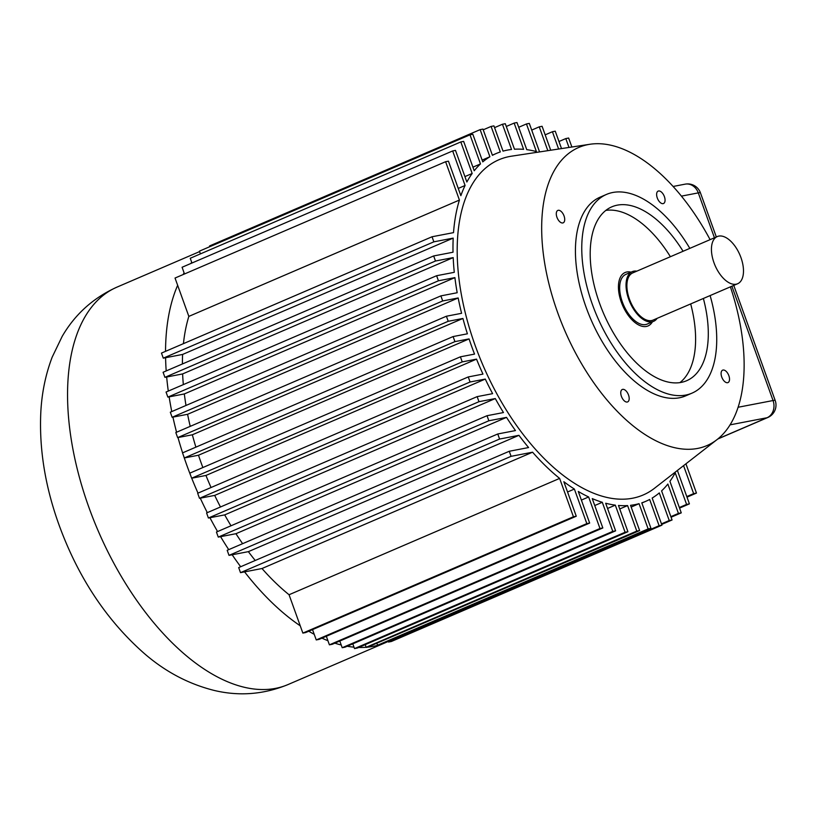 <?xml version="1.0" encoding="UTF-8"?>
<svg xmlns="http://www.w3.org/2000/svg" width="816" height="816" viewBox="0 0 816 816"><rect width="100%" height="100%" fill="white"/><g stroke="black" fill="none" stroke-linecap="round" stroke-linejoin="round"><path stroke-width="1.22" d="M687.011 497.148L696.466 493.078L685.93 463.814M737.613 283.754L653.055 320.096A25.694 13.495 -113.3 0 1 651.566 320.555A25.694 13.495 -113.3 0 1 629.432 299.095A25.694 13.495 -113.3 0 1 632.757 272.901L717.315 236.548A25.694 13.495 -113.3 0 1 740.938 257.55A25.694 13.495 -113.3 0 1 737.613 283.754A25.694 13.495 -113.3 0 1 736.124 284.203A25.694 13.495 -113.3 0 1 713.98 262.742A25.694 13.495 -113.3 0 1 717.315 236.548M657.135 318.352A27.04 14.209 -113.3 0 1 653.585 321.341A27.04 14.209 -113.3 0 1 652.025 321.82A27.04 14.209 -113.3 0 1 628.718 299.227A27.04 14.209 -113.3 0 1 632.227 271.657A27.04 14.209 -113.3 0 1 636.837 271.147M388.273 641.305L388.294 641.386A216.342 113.669 -113.3 0 1 385.907 642.478A216.342 113.669 -113.3 0 1 382.061 643.977M376.931 643.487L377.563 645.232L378.981 644.966A216.342 113.669 -113.3 0 1 367.628 647.149L639.622 530.553L630.544 505.318A189.302 99.46 -113.3 0 0 639.05 503.676L648.139 528.911L650.974 528.36L641.784 502.84A189.302 99.46 -113.3 0 0 645.803 501.31L641.845 503.003M365.221 644.66L366.16 647.282A216.342 113.669 -113.3 0 1 358.714 647.455M352.798 643.834L354.001 647.17A216.342 113.669 -113.3 0 1 347.188 646.252M339.803 641.039L341.221 644.987A216.342 113.669 -113.3 0 1 334.835 643.171M326.329 636.276L327.92 640.703A216.342 113.669 -113.3 0 1 321.953 638.163M312.528 629.605L314.221 634.318A216.342 113.669 -113.3 0 1 308.754 631.227M261.997 568.517A189.302 99.46 -113.3 0 0 289.058 594.742L300.247 625.821A216.342 113.669 -113.3 0 1 244.586 571.873L261.997 568.517L532.573 452.197L511.081 456.328L509.266 451.268L528.595 447.545A189.302 99.46 -113.3 0 1 518.945 435.326L248.37 551.647A189.302 99.46 -113.3 0 0 255.235 560.48M240.679 566.732A216.342 113.669 -113.3 0 1 232.162 554.768L248.37 551.647M228.735 549.647A216.342 113.669 -113.3 0 1 220.585 536.653L235.946 533.705L506.512 417.374L488.845 420.781L487.019 415.711L503.472 412.549A189.302 99.46 -113.3 0 1 495.281 398.555L224.706 514.886A189.302 99.46 -113.3 0 0 231.01 525.779M217.576 531.553A216.342 113.669 -113.3 0 1 209.936 517.721L224.706 514.886M207.305 512.642A216.342 113.669 -113.3 0 1 200.287 498.168L214.7 495.404L485.275 379.073L470.067 382L468.251 376.941L482.96 374.105A189.302 99.46 -113.3 0 1 476.524 359.132L205.948 475.453A189.302 99.46 -113.3 0 0 211.058 487.509M198.002 493.119A216.342 113.669 -113.3 0 1 191.729 478.196L205.948 475.453M469.067 338.905A189.302 99.46 -113.3 0 0 471.709 346.525A189.302 99.46 -113.3 0 0 474.535 354.103L460.397 356.816L189.822 473.147L190.73 475.677A216.342 113.669 -113.3 0 1 186.946 465.579A216.342 113.669 -113.3 0 1 183.437 455.42L184.355 457.949L454.93 341.629L469.067 338.905L198.492 455.226A189.302 99.46 -113.3 0 0 201.134 462.845A189.302 99.46 -113.3 0 0 202.858 467.537M165.536 351.339A216.342 113.669 -113.3 0 1 177.653 285.304L175.032 278.042L445.607 161.711L448.443 161.17L460.867 195.667A189.302 99.46 -113.3 0 1 465.089 185.487L458.255 188.425M730.391 286.855A162.251 85.252 -113.3 0 1 717.029 439.61L654.401 488.345A182.468 95.87 -113.3 0 1 475.289 345.831A182.468 95.87 -113.3 0 1 511.591 156.172L590.05 144.248A162.251 85.252 -113.3 0 1 710.093 239.649M571.873 147.013L568.64 138.026L565.804 138.577L568.997 147.441M561.52 148.583L555.247 131.182L552.412 131.733L558.634 149.022M550.708 150.226L542.089 126.296L539.254 126.837L547.832 150.664M539.56 151.919L529.298 123.4L526.463 123.95L536.398 151.552A189.302 99.46 -113.3 0 0 526.759 149.665L516.987 122.533L514.151 123.083L523.597 149.328A189.302 99.46 -113.3 0 0 514.478 149.226L505.288 123.706L502.452 124.246L511.53 149.481A189.302 99.46 -113.3 0 0 503.023 151.123L493.935 125.888L491.099 126.429L500.29 151.96A189.302 99.46 -113.3 0 0 496.271 153.49L492.364 155.173M209.814 246.677L209.559 245.953L480.134 129.632L482.97 129.081L492.425 155.336A189.302 99.46 -113.3 0 1 496.271 153.49M480.134 129.632L489.896 156.764L482.134 160.099M200.379 253.909A216.342 113.669 -113.3 0 1 200.41 253.878L199.43 251.144L470.006 134.824L472.841 134.273L482.776 161.874A189.302 99.46 -113.3 0 1 489.896 156.764M470.006 134.824L480.481 163.924L472.933 167.168M190.76 263.527A216.342 113.669 -113.3 0 1 191.719 262.395L190.24 258.264L460.805 141.943L463.651 141.392L474.218 170.758A189.302 99.46 -113.3 0 1 480.481 163.924M460.805 141.943L472.168 173.482L464.926 176.593M183.08 274.584A216.342 113.669 -113.3 0 1 184.1 272.881L182.08 267.26L452.656 150.94L455.491 150.389L466.864 181.999A189.302 99.46 -113.3 0 1 472.168 173.482M452.656 150.94L465.089 185.487M445.607 161.711L459.418 200.063L188.843 316.394A189.302 99.46 -113.3 0 0 183.437 343.648M432.041 236.762L433.857 241.832L163.282 358.153L161.466 353.093L432.041 236.762L453.523 232.631A189.302 99.46 -113.3 0 1 459.418 200.063M433.857 241.832L453.196 238.109L182.621 354.43A189.302 99.46 -113.3 0 0 182.396 363.967M433.663 255.949L435.489 261.018L164.914 377.339L163.088 372.269L433.663 255.949L453.023 252.226A189.302 99.46 -113.3 0 1 453.196 238.109M435.489 261.018L453.196 257.601L182.621 373.932A189.302 99.46 -113.3 0 0 183.335 384.611M436.621 275.716L438.447 280.786L167.872 397.106L166.046 392.047L436.621 275.716L454.288 272.32A189.302 99.46 -113.3 0 1 453.196 257.601M438.447 280.786L454.9 277.613L184.324 393.944A189.302 99.46 -113.3 0 0 185.997 405.46M440.875 295.882L442.7 300.941L172.125 417.272L170.309 412.202L440.875 295.882L457.184 292.74A189.302 99.46 -113.3 0 1 454.9 277.613M442.7 300.941L458.174 297.962L187.598 414.293A189.302 99.46 -113.3 0 0 190.22 426.36M446.393 316.231L448.219 321.29L177.643 437.621L175.817 432.551L446.393 316.231L461.591 313.303A189.302 99.46 -113.3 0 1 458.174 297.962M448.219 321.29L462.927 318.464L192.352 434.785A189.302 99.46 -113.3 0 0 195.891 447.137M183.437 455.42L182.529 452.89L453.104 336.559L467.405 333.805A189.302 99.46 -113.3 0 1 462.927 318.464M453.104 336.559L454.93 341.629M460.397 356.816L462.223 361.886L476.524 359.132M477.156 396.627L478.972 401.696L208.406 518.017L206.581 512.958L477.156 396.627L492.619 393.659A189.302 99.46 -113.3 0 1 485.275 379.073M478.972 401.696L495.281 398.555M497.76 433.979L499.586 439.049L229.01 555.37L227.185 550.31L497.76 433.979L515.467 430.573A189.302 99.46 -113.3 0 1 506.512 417.374M499.586 439.049L518.945 435.326M289.058 594.742L559.623 478.411A189.302 99.46 -113.3 0 1 532.573 452.197M559.623 478.411L573.434 516.763L576.269 516.222L563.846 481.715A189.302 99.46 -113.3 0 0 574.382 489.059L586.826 523.607L589.662 523.066L578.279 491.456A189.302 99.46 -113.3 0 0 588.632 496.964L599.984 528.503L602.82 527.962L592.253 498.596A189.302 99.46 -113.3 0 0 602.3 502.289L612.775 531.389L615.611 530.849L605.676 503.237A189.302 99.46 -113.3 0 0 615.315 505.135L625.087 532.256L627.922 531.716L618.477 505.461A189.302 99.46 -113.3 0 0 627.596 505.573L636.786 531.094L639.622 530.553M388.294 641.386L388.528 642.039L659.104 525.708L649.658 499.463A189.302 99.46 -113.3 0 1 645.803 501.31M659.104 525.708L661.939 525.167L652.178 498.035A189.302 99.46 -113.3 0 0 659.297 492.915L669.232 520.526L672.068 519.976L661.592 490.875A189.302 99.46 -113.3 0 0 667.855 484.041L678.422 513.407L681.268 512.856L669.916 481.318A189.302 99.46 -113.3 0 0 675.209 472.801L686.582 504.41L689.418 503.86L677.392 470.455M683.563 465.65L693.631 493.629L696.466 493.078M686.797 496.567L693.631 493.629M622.69 389.354A6.763 3.55 -113.3 0 1 628.381 394.638A6.763 3.55 -113.3 0 1 627.647 401.9A6.763 3.55 -113.3 0 1 627.249 402.023A6.763 3.55 -113.3 0 1 621.557 396.729A6.763 3.55 -113.3 0 1 622.302 389.477A6.763 3.55 -113.3 0 1 622.69 389.354M567.548 491.997L574.382 489.059M581.39 500.075L588.632 496.964M594.742 505.532L602.3 502.289M607.563 508.47L615.315 505.135M619.732 508.96L627.596 505.573M631.166 507.062L639.05 503.676M679.555 508.103L689.418 503.86M679.34 507.521L686.582 504.41M671.089 517.232L681.268 512.856M670.874 516.65L678.422 513.407M661.684 524.443L672.068 519.976M661.47 523.862L669.232 520.526M388.528 642.039L391.374 641.488L661.939 525.167M378.981 644.966L650.974 528.36M377.563 645.232L648.139 528.911M300.247 625.821L302.858 633.094L573.434 516.763M302.858 633.094L305.694 632.543L576.269 516.222M314.221 634.318L316.251 639.938L586.826 523.607M316.251 639.938L319.087 639.387L589.662 523.066M327.92 640.703L329.409 644.834L599.984 528.503M329.409 644.834L332.245 644.283L602.82 527.962M341.221 644.987L342.2 647.72L612.775 531.389M342.2 647.72L345.046 647.17L615.611 530.849M354.001 647.17L354.511 648.587L625.087 532.256M354.511 648.587L357.347 648.037L627.922 531.716M366.16 647.282L636.786 531.094M366.211 647.425L367.628 647.149M220.473 506.981A189.302 99.46 -113.3 0 1 214.7 495.404M242.617 543.67A189.302 99.46 -113.3 0 1 235.946 533.705M509.266 451.268L238.69 567.589L240.506 572.659L511.081 456.328M240.506 572.659L244.586 571.873M229.01 555.37L232.162 554.768M487.019 415.711L216.444 532.042L218.27 537.101L488.845 420.781M218.27 537.101L220.585 536.653M208.406 518.017L209.936 517.721M468.251 376.941L197.676 493.262L199.492 498.321L470.067 382M199.492 498.321L200.287 498.168M190.73 475.677L191.648 478.207L462.223 361.886M163.282 358.153L182.621 354.43M164.914 377.339L182.621 373.932M167.872 397.106L184.324 393.944M172.125 417.272L187.598 414.293M177.643 437.621L192.352 434.785M184.355 457.949L198.492 455.226M177.653 285.304L188.843 316.394M184.1 272.881L184.498 273.972M191.719 262.395L191.944 263.017M483.235 129.815L491.099 126.429M558.97 141.515L565.804 138.577M545.17 134.844L552.412 131.733M531.706 130.091L539.254 126.837M518.701 127.286L526.463 123.95M506.287 126.47L514.151 123.083M494.567 127.633L502.452 124.246M166.189 370.943A216.342 113.669 -113.3 0 1 165.587 357.714M168.29 391.078A216.342 113.669 -113.3 0 1 166.668 377.002M171.768 411.57A216.342 113.669 -113.3 0 1 169.136 396.862M176.562 432.235A216.342 113.669 -113.3 0 1 172.931 417.119M182.6 452.86A216.342 113.669 -113.3 0 1 178 437.549M564.05 215.944A6.763 3.55 -113.3 0 1 563.173 222.839A6.763 3.55 -113.3 0 1 556.961 217.311A6.763 3.55 -113.3 0 1 557.838 210.416A6.763 3.55 -113.3 0 1 564.05 215.944M663.122 203.643A6.763 3.55 -113.3 0 1 657.431 198.359A6.763 3.55 -113.3 0 1 658.175 191.097A6.763 3.55 -113.3 0 1 658.563 190.985A6.763 3.55 -113.3 0 1 664.255 196.268A6.763 3.55 -113.3 0 1 663.51 203.521A6.763 3.55 -113.3 0 1 663.122 203.643M648.037 325.941A29.07 15.269 -113.3 0 0 652.372 321.861A29.07 15.269 -113.3 0 1 648.047 325.931A29.07 15.269 -113.3 0 1 646.364 326.451A29.07 15.269 -113.3 0 1 621.313 302.165A29.07 15.269 -113.3 0 1 625.087 272.524A29.07 15.269 -113.3 0 1 631.033 272.167A29.07 15.269 -113.3 0 0 625.076 272.524M690.683 303.919A94.646 49.725 -113.3 0 1 679.932 382.612M605.89 210.385A94.646 49.725 -113.3 0 1 670.395 256.724M710.114 295.565A108.171 56.834 -113.3 0 1 691.978 393.149A108.171 56.834 -113.3 0 1 685.715 395.066A108.171 56.834 -113.3 0 1 592.487 304.705A108.171 56.834 -113.3 0 1 606.523 194.402A108.171 56.834 -113.3 0 1 689.826 248.37M703.372 298.472A94.646 49.725 -113.3 0 1 686.633 380.725A94.646 49.725 -113.3 0 1 681.156 382.408A94.646 49.725 -113.3 0 1 599.587 303.338A94.646 49.725 -113.3 0 1 611.867 206.815A94.646 49.725 -113.3 0 1 683.074 251.267M717.029 439.61A162.251 85.252 -113.3 0 1 697.609 448.433A162.251 85.252 -113.3 0 1 557.767 312.885A162.251 85.252 -113.3 0 1 590.05 144.248M721.762 377.053A6.763 3.55 -113.3 0 1 722.639 370.158A6.763 3.55 -113.3 0 1 728.861 375.686A6.763 3.55 -113.3 0 1 727.984 382.582A6.763 3.55 -113.3 0 1 721.762 377.053M691.978 393.149L685.634 395.872A108.171 56.834 -113.3 0 1 679.371 397.79A108.171 56.834 -113.3 0 1 586.153 307.428A108.171 56.834 -113.3 0 1 600.188 197.125L606.523 194.402M653.585 321.341L647.231 324.074A27.04 14.209 -113.3 0 1 622.353 301.971A27.04 14.209 -113.3 0 1 625.862 274.39L632.227 271.657M287.966 684.583C263.894 694.447 239.323 696.405 214.271 690.458C188.578 684.032 165.199 671.67 144.146 653.371C106.498 620.17 78.112 577.32 58.997 524.831C45.186 486.54 39.117 449.086 40.8 412.478C41.789 392.996 45.574 374.554 52.173 357.153L62.21 336.325C75.133 314.15 93.422 297.728 117.076 287.079A216.342 113.669 66.7 0 0 89.005 507.685A216.342 113.669 66.7 0 0 287.966 684.583L385.907 642.478M738.072 407.266L773.048 400.534A13.525 11.424 79.1 0 1 767.04 417.741L730.034 424.861M733.768 285.406L775.2 400.503A13.525 1.316 -19.8 0 0 773.048 400.534L731.891 286.212M714.449 237.782L698.292 192.882L681.442 196.126M685.165 184.151A13.525 11.424 79.1 0 1 698.292 192.882A13.525 1.316 -19.8 0 1 700.444 192.851A13.525 13.525 0 0 0 685.165 184.151L673.139 186.466M717.794 439.008L767.815 417.496A13.525 7.099 -113.3 0 1 767.04 417.741L718.049 438.804M700.444 192.851L716.326 236.966M767.815 417.496A13.525 13.525 0 0 0 775.2 400.503M199.594 251.603L117.076 287.079"/></g></svg>
